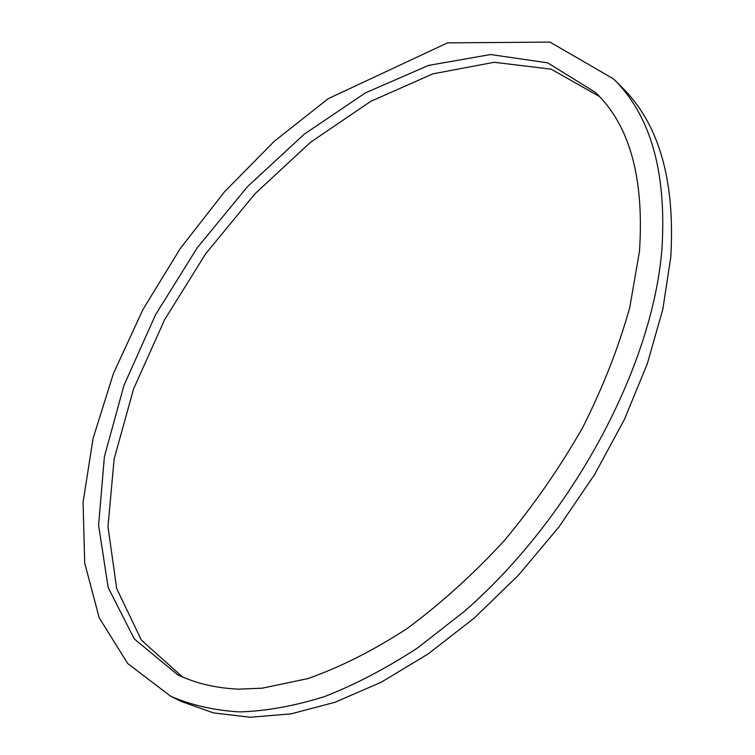 <?xml version="1.0" encoding="UTF-8"?>
<svg xmlns="http://www.w3.org/2000/svg" width="755" height="755" viewBox="0 0 755 755"><rect width="100%" height="100%" fill="white"/><g stroke="black" fill="none" stroke-linecap="round" stroke-linejoin="round"><path stroke-width="1.13" d="M182.682 677.131L141.43 640.212L116.685 588.523L107.984 526.726L114.128 458.993L133.569 388.948L164.647 319.658L205.653 253.803L254.897 193.856L310.588 142.223L370.714 101.368L432.898 73.848L494.232 62.288L551.122 69.177L599.31 96.423M613.551 78.916L621.78 87.127C658.983 123.669 675.31 180.351 670.78 257.191L662.852 309.078L647.356 363.646L624.479 419.308L594.742 474.3L559.002 526.877L518.374 575.31L474.206 618.109L427.962 654.056L381.115 682.275L335.069 702.254L291.09 713.852L250.245 717.25L213.372 712.89L181.077 701.395L170.658 696.223L127.727 663.541L99.198 617.798L84.692 562.975L83.078 502.292L93.091 438.353L113.448 373.432L142.94 309.522L180.36 248.414L224.528 191.789L274.263 141.298L328.265 98.641L447.564 42.856L549.999 42.101L613.551 78.916C650.612 115.307 666.74 172.008 661.937 249.037C652.631 366.855 572.007 517.987 463.947 611.72L417.553 647.941C386.088 668.458 355.067 684.672 324.49 696.591C294.563 705.982 266.288 711.087 239.665 711.908C214.26 710.408 191.251 705.179 170.658 696.223M177.529 674.659L134.324 638.957L108.154 587.532L98.594 525.291L104.398 456.652L123.952 385.437L155.483 314.873L197.244 247.772L247.423 186.721L304.171 134.239L365.373 92.903L428.529 65.411L490.552 54.53L547.649 62.844L595.317 92.337C629.623 124.849 644.345 177.831 639.476 251.283L629.755 307.521C618.732 347.045 603.066 387.022 582.747 427.443C559.993 467.383 533.823 505.142 504.227 540.731C473.206 574.338 440.816 603.623 407.058 628.575C373.168 650.593 340.09 667.269 307.832 678.603L262.363 688.154L238.363 689.164C215.468 688.069 195.186 683.237 177.529 674.659"/></g></svg>
